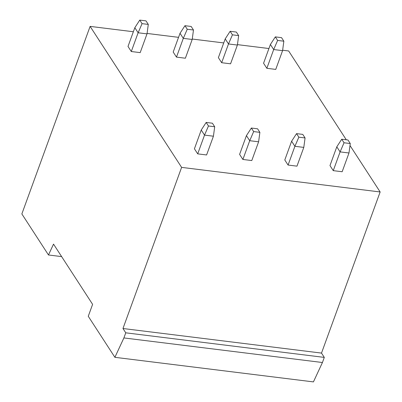 <?xml version="1.0" encoding="UTF-8"?>
<svg xmlns="http://www.w3.org/2000/svg" width="402" height="402" viewBox="0 0 402 402"><rect width="100%" height="100%" fill="white"/><g stroke="black" fill="none" stroke-linecap="round" stroke-linejoin="round"><path stroke-width="0.6" d="M53.526 244.12L48.481 254.979L21.854 213.939L90.113 26.386L181.609 167.383L122.967 328.509L125.761 332.816L123.896 337.931L114.892 357.318L88.264 316.279L92.606 304.344L53.526 244.12M90.113 26.386L133.358 31.743M147.072 33.441L178.548 37.336M192.262 39.034L223.733 42.934M237.446 44.632L268.923 48.526M282.631 50.225L288.651 50.969L346.288 139.785M349.996 145.504L380.146 191.965L321.505 353.092L324.298 357.398L322.434 362.514L313.429 381.9L114.892 357.318M181.609 167.383L380.146 191.965M142.062 23.648L148.293 24.416L145.991 20.869L139.76 20.1L142.062 23.648L138.122 32.768L134.831 27.698L128.007 46.456L131.293 51.521L140.187 52.622L147.016 33.868L138.122 32.768L131.293 51.521M208.472 125.987L214.698 126.756L212.397 123.208L206.171 122.439L208.472 125.987L204.528 135.107L201.241 130.037L194.417 148.795L197.704 153.86L206.598 154.961L213.427 136.208L204.528 135.107L197.704 153.86M187.252 29.24L193.478 30.014L191.176 26.467L184.95 25.693L187.252 29.24L183.307 38.361L180.021 33.296L173.192 52.049L176.478 57.114L185.377 58.22L192.201 39.461L183.307 38.361L176.478 57.114M253.662 131.58L259.888 132.353L257.587 128.806L251.361 128.032L253.662 131.58L249.717 140.7L246.431 135.635L239.602 154.388L242.888 159.458L251.788 160.559L258.612 141.8L249.717 140.7L242.888 159.458M232.436 34.838L238.662 35.607L236.361 32.059L230.135 31.291L232.436 34.838L228.492 43.954L225.205 38.888L218.381 57.647L221.668 62.712L230.562 63.812L237.391 45.059L228.492 43.954L221.668 62.712M298.847 137.177L305.073 137.946L302.771 134.399L296.545 133.63L298.847 137.177L294.902 146.298L291.616 141.228L284.792 159.986L288.078 165.051L296.972 166.152L303.796 147.398L294.902 146.298L288.078 165.051M277.626 40.431L283.852 41.2L281.551 37.657L275.325 36.883L277.626 40.431L273.682 49.552L270.395 44.486L263.566 63.24L266.853 68.305L275.747 69.405L282.576 50.652L273.682 49.552L266.853 68.305M344.037 142.77L350.263 143.539L347.961 139.996L341.735 139.223L344.037 142.77L340.092 151.891L336.801 146.825L329.977 165.579L333.263 170.644L342.157 171.744L348.986 152.991L340.092 151.891L333.263 170.644M122.967 328.509L321.505 353.092M125.761 332.816L324.298 357.398M123.896 337.931L322.434 362.514M48.481 254.979L61.627 256.607M139.76 20.1L134.831 27.698M148.293 24.416L147.016 33.868M206.171 122.439L201.241 130.037M214.698 126.756L213.427 136.208M184.95 25.693L180.021 33.296M193.478 30.014L192.201 39.461M251.361 128.032L246.431 135.635M259.888 132.353L258.612 141.8M230.135 31.291L225.205 38.888M238.662 35.607L237.391 45.059M296.545 133.63L291.616 141.228M305.073 137.946L303.796 147.398M275.325 36.883L270.395 44.486M283.852 41.2L282.576 50.652M341.735 139.223L336.801 146.825M350.263 143.539L348.986 152.991"/></g></svg>
